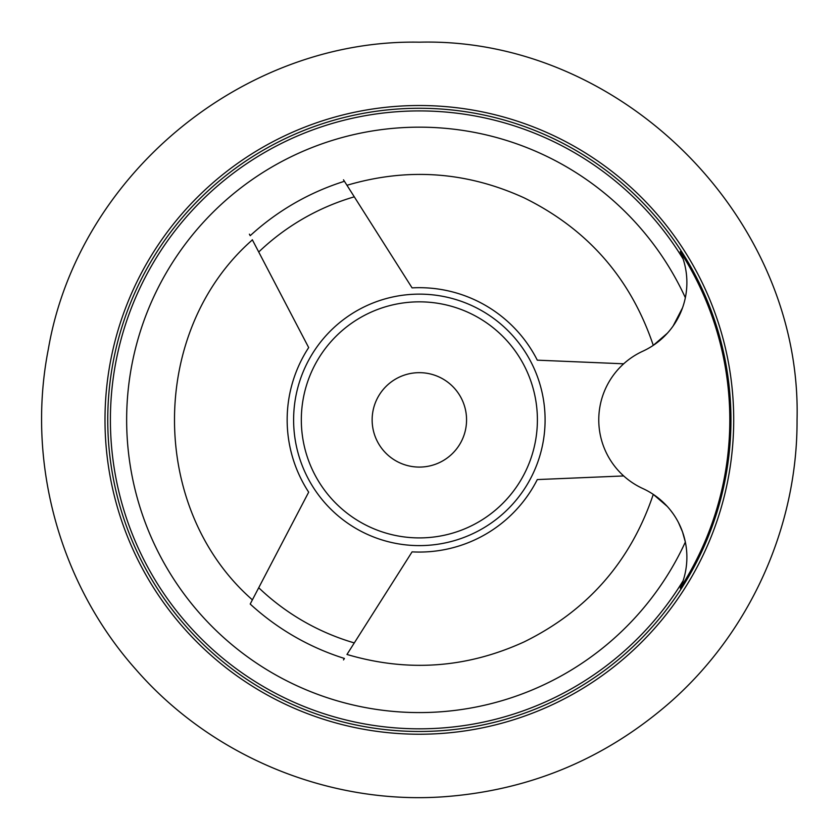 <?xml version="1.0" encoding="UTF-8"?>
<svg xmlns="http://www.w3.org/2000/svg" width="839" height="839" viewBox="0 0 839 839"><rect width="100%" height="100%" fill="white"/><g stroke="black" fill="none" stroke-linecap="round" stroke-linejoin="round"><path stroke-width="1.26" d="M680.272 588.118A75.541 75.541 0 0 0 642.821 488.539A75.541 75.541 0 0 1 642.821 351.205A75.541 75.541 0 0 0 680.272 251.627L683.135 259.031L680.272 251.627A310.461 310.461 0 0 1 680.272 588.118L683.135 580.714L680.272 588.118M682.526 531.926L678.447 522.508M667.32 506.473L661.667 500.862M623.681 475.944L537.296 479.572A132.195 132.195 0 0 1 412.085 551.863L346.968 654.462C407.576 672.343 466.62 668.159 524.102 641.908C587.615 610.635 630.666 561.459 653.277 494.381L667.299 506.452M670.183 509.829L673.056 513.636M678.29 522.215L680.555 526.934M682.495 531.821L685.348 542.046A292.717 292.717 0 0 1 238.245 649.826A292.717 292.717 0 0 1 238.245 189.918A292.717 292.717 0 0 1 685.348 297.698M344.43 658.458A250.074 250.074 0 0 1 250.2 604.049L308.679 492.168A132.195 132.195 0 0 1 308.679 347.577L252.298 239.713M343.497 179.819L412.085 287.882A132.195 132.195 0 0 1 537.296 360.172L623.681 363.801M249.949 235.224L249.393 234.154M344.147 658.898L343.497 659.926M419.353 372.663A47.215 47.215 0 0 1 460.244 443.474A47.215 47.215 0 0 1 378.462 443.474A47.215 47.215 0 0 1 419.353 372.663M419.353 301.841A118.026 118.026 0 0 1 521.575 478.891A118.026 118.026 0 0 1 317.142 478.891A118.026 118.026 0 0 1 419.353 301.841M250.2 235.696A250.074 250.074 0 0 1 344.43 181.287M419.353 108.273A311.594 311.594 0 0 1 689.207 575.669A311.594 311.594 0 0 1 149.499 575.669A311.594 311.594 0 0 1 419.353 108.273A311.594 311.594 0 0 1 689.207 575.669A311.594 311.594 0 0 1 149.499 575.669A311.594 311.594 0 0 1 419.353 108.273A311.594 311.594 0 0 1 689.207 575.669A311.594 311.594 0 0 1 149.499 575.669A311.594 311.594 0 0 1 419.353 108.273M682.526 307.819L673.119 326.014M667.404 333.167L653.277 345.364C630.666 278.286 587.615 229.11 524.102 197.836C466.62 171.586 407.576 167.401 346.968 185.283M680.628 312.653L682.516 307.871M412.442 545.423A125.745 125.745 0 0 1 293.66 416.417A125.745 125.745 0 0 1 419.353 294.132A125.745 125.745 0 0 1 545.046 423.328A125.745 125.745 0 0 1 412.442 545.423M354.289 642.915A232.34 232.34 0 0 1 258.727 587.74M258.727 252.004A232.34 232.34 0 0 1 354.289 196.829M683.135 580.714A308.951 308.951 0 0 1 149.961 571.128A308.951 308.951 0 0 1 419.353 110.916A308.951 308.951 0 0 1 683.135 259.031M419.353 105.515A314.352 314.352 0 0 1 691.588 577.054A314.352 314.352 0 0 1 147.119 577.054A314.352 314.352 0 0 1 419.353 105.515A314.352 314.352 0 0 1 691.588 577.054A314.352 314.352 0 0 1 147.119 577.054A314.352 314.352 0 0 1 419.353 105.515M419.353 42.181C243.132 38.846 78.1 175.361 48.347 349.097C26.103 461.922 59.464 583.86 136.044 669.648C211.554 756.369 328.353 804.748 443.065 796.819C528.801 790.663 604.153 759.452 669.134 703.187C749.741 632.837 797.585 526.871 797.05 419.878C802.252 218.046 621.175 36.968 419.353 42.181M252.392 599.854C148.534 508.916 148.534 330.828 252.392 239.891"/></g></svg>

